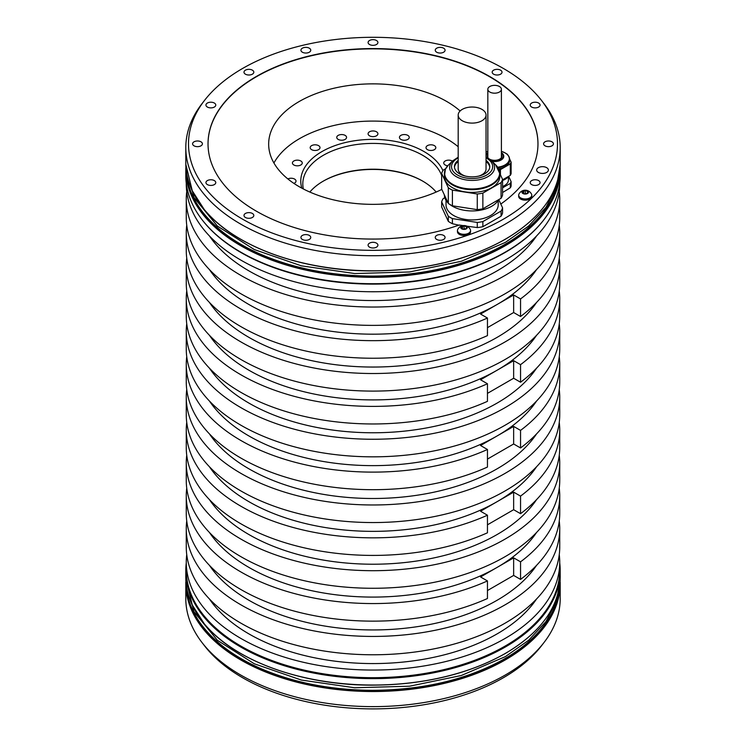 <?xml version="1.0" encoding="UTF-8"?>
<svg xmlns="http://www.w3.org/2000/svg" width="746" height="746" viewBox="0 0 746 746"><rect width="100%" height="100%" fill="white"/><g stroke="black" fill="none" stroke-linecap="round" stroke-linejoin="round"><path stroke-width="1.12" d="M507.793 155.009L507.504 154.375A16.729 9.661 0 0 0 505.965 153.443M502.571 179.833L510.301 175.366L510.301 163.906A16.729 9.661 0 0 0 511.113 162.152L509.574 158.851M510.301 163.906L500.445 169.594L500.445 174.797M499.111 169.846A16.729 9.661 0 0 0 500.445 169.594M508.175 155.56A14.976 8.644 180 0 1 509.593 159.234L509.593 160.539A14.976 8.644 180 0 1 498.673 168.857M511.113 162.152L511.113 173.613A16.729 9.661 180 0 1 510.301 175.366M508.483 176.41A14.976 8.644 180 0 1 502.571 180.476M508.418 176.504L508.418 180.028A13.801 7.964 180 0 1 504.371 185.661A13.801 7.964 180 0 1 502.571 186.537M502.571 187.852L510.301 183.385A16.729 9.661 0 0 0 511.113 181.642L508.641 176.317M482.867 226.7L501.07 216.191L501.07 211.071L482.867 221.581L482.867 226.7A30.884 17.829 0 0 1 477.272 227.567L477.272 222.448L452.412 218.597L452.412 223.716A30.884 17.829 0 0 1 448.318 221.357L441.66 206.996L441.66 201.886A30.884 17.829 180 0 1 443.161 198.65L444.803 197.699M537.969 143.959A164.969 95.246 0 0 0 373 48.863A164.969 95.246 0 0 0 208.031 143.959M502.571 192.515L510.301 187.833L510.301 183.385M460.133 110.968A104.337 60.239 0 0 0 446.779 101.512A104.337 60.239 0 0 0 333.07 88.448A104.337 60.239 0 0 0 268.663 144.109A104.337 60.239 0 0 0 299.221 186.705A104.337 60.239 0 0 0 441.8 189.391M543.89 642.67L541.428 645.859A184.495 106.519 180 0 1 503.457 677.694A184.495 106.519 180 0 1 204.572 645.859L202.11 642.67A187.199 108.077 0 0 0 505.368 674.971A187.199 108.077 0 0 0 543.89 642.67A187.199 108.077 0 0 0 560.199 598.544L560.199 583.456A187.199 108.077 180 0 1 505.368 659.874A187.199 108.077 180 0 1 301.365 683.308A187.199 108.077 180 0 1 185.801 583.456A187.199 108.077 180 0 1 185.819 581.852L185.801 598.544A187.199 108.077 0 0 0 202.11 642.67M186.267 562.913A187.199 108.077 0 0 0 185.801 570.55A187.199 108.077 0 0 0 301.365 670.402A187.199 108.077 0 0 0 505.368 646.978A187.199 108.077 0 0 0 560.199 570.55A187.199 108.077 0 0 0 559.733 562.913M185.801 175.636A187.199 108.077 0 0 0 202.11 219.762A187.199 108.077 0 0 0 505.368 252.064A187.199 108.077 0 0 0 543.89 219.762A187.199 108.077 0 0 0 560.199 175.636L560.199 169.23A187.199 108.077 180 0 1 505.368 245.658A187.199 108.077 180 0 1 301.365 269.082A187.199 108.077 180 0 1 185.801 169.23A187.199 108.077 180 0 1 185.819 167.626L185.801 175.636M204.572 100.337L202.11 103.517A187.199 108.077 0 0 0 185.801 147.643A187.199 108.077 0 0 0 461.615 242.842A187.199 108.077 180 0 0 537.894 198.8A187.199 108.077 0 0 0 560.199 147.643A187.199 108.077 0 0 0 543.89 103.517L541.428 100.337A184.495 106.519 0 0 0 373 37.3A184.495 106.519 0 0 0 204.572 100.337A184.495 106.519 0 0 0 247.066 221.665A184.495 106.519 0 0 0 459.62 237.871A184.495 106.519 0 0 0 535.898 193.829A184.495 106.519 0 0 0 541.428 100.337M186.733 554.604A186.733 107.806 0 0 0 186.267 562.242L186.267 569.888A186.733 107.806 180 0 0 301.543 669.488A186.733 107.806 180 0 0 505.042 646.12A186.733 107.806 0 0 0 559.733 569.888L559.733 562.242A186.733 107.806 0 0 0 559.267 554.604M186.733 455.246A186.733 107.806 0 0 0 186.267 462.893A186.733 107.806 0 0 0 373 570.699A186.733 107.806 0 0 0 559.733 462.893A186.733 107.806 0 0 0 559.267 455.246M559.733 462.893L559.733 480.471A186.733 107.806 180 0 1 373 588.277A186.733 107.806 180 0 1 186.267 480.471L186.267 462.893M186.733 389.524A186.733 107.806 0 0 0 186.267 397.17A186.733 107.806 0 0 0 373 504.977A186.733 107.806 0 0 0 559.733 397.17A186.733 107.806 0 0 0 559.267 389.524M559.733 397.17L559.733 414.748A186.733 107.806 180 0 1 373 522.554A186.733 107.806 180 0 1 186.267 414.748L186.267 397.17M186.733 323.801A186.733 107.806 0 0 0 186.267 331.438A186.733 107.806 0 0 0 373 439.254A186.733 107.806 0 0 0 559.733 331.438A186.733 107.806 0 0 0 559.267 323.801M559.733 331.438L559.733 349.016A186.733 107.806 180 0 1 373 456.832A186.733 107.806 180 0 1 186.267 349.016L186.267 331.438M186.733 258.079A186.733 107.806 0 0 0 186.267 265.716A186.733 107.806 0 0 0 373 373.522A186.733 107.806 0 0 0 559.733 265.716A186.733 107.806 0 0 0 559.267 258.079M559.733 265.716L559.733 283.293A186.733 107.806 180 0 1 373 391.1A186.733 107.806 180 0 1 186.267 283.293L186.267 265.716M186.733 520.978A186.733 107.806 0 0 0 186.267 528.616A186.733 107.806 0 0 0 373 636.431A186.733 107.806 0 0 0 559.733 528.616A186.733 107.806 0 0 0 559.267 520.978M559.733 528.616L559.733 546.958A186.733 107.806 180 0 1 373 654.774A186.733 107.806 180 0 1 186.267 546.958L186.267 528.616M186.733 191.582A186.733 107.806 0 0 0 186.267 199.229A186.733 107.806 0 0 0 373 307.035A186.733 107.806 0 0 0 559.733 199.229A186.733 107.806 0 0 0 559.267 191.582M559.733 199.229L559.733 217.571A186.733 107.806 180 0 1 373 325.377A186.733 107.806 180 0 1 186.267 217.571L186.267 199.229M543.675 220.033A186.733 107.806 0 0 1 543.461 220.312A186.733 107.806 0 0 1 505.042 252.53A186.733 107.806 180 0 1 202.539 220.312A186.733 107.806 180 0 1 202.325 220.033M186.267 183.274L186.267 183.945A186.733 107.806 0 0 0 301.543 283.545A186.733 107.806 0 0 0 505.042 260.177A186.733 107.806 0 0 0 559.733 183.945L559.733 183.274M186.267 562.242A186.733 107.806 0 0 0 301.543 661.851A186.733 107.806 0 0 0 505.042 638.483A186.733 107.806 0 0 0 559.733 562.242M186.733 225.208A186.733 107.806 0 0 0 186.267 232.855L186.267 250.432A186.733 107.806 0 0 0 290.847 347.244A186.733 107.806 0 0 0 487.455 335.616L487.455 318.038L480.555 314.057L497.097 304.499A175.496 101.325 0 0 0 536.57 269.576M186.267 232.855A186.733 107.806 0 0 0 290.847 329.667A186.733 107.806 0 0 0 487.455 318.038M186.733 290.94A186.733 107.806 0 0 0 186.267 298.577L186.267 316.155A186.733 107.806 0 0 0 290.847 412.976A186.733 107.806 0 0 0 487.455 401.339L487.455 383.761L480.555 379.779L497.097 370.23A175.496 101.325 0 0 0 536.57 335.299M186.267 298.577A186.733 107.806 0 0 0 290.847 395.399A186.733 107.806 0 0 0 487.455 383.761M186.733 356.663A186.733 107.806 0 0 0 186.267 364.309L186.267 381.887A186.733 107.806 0 0 0 290.847 478.699A186.733 107.806 0 0 0 487.455 467.071L487.455 449.493L480.555 445.502L497.097 435.953A175.496 101.325 0 0 0 536.57 401.031M186.267 364.309A186.733 107.806 0 0 0 290.847 461.121A186.733 107.806 0 0 0 487.455 449.493M186.733 422.385A186.733 107.806 0 0 0 186.267 430.032A186.733 107.806 0 0 0 290.847 526.844A186.733 107.806 0 0 0 487.455 515.216L480.555 511.234L513.649 492.127L513.649 509.704L487.455 524.82M186.267 430.032L186.267 447.609A186.733 107.806 0 0 0 290.847 544.421A186.733 107.806 0 0 0 487.455 532.793L487.455 515.216M186.733 488.117A186.733 107.806 0 0 0 186.267 495.754A186.733 107.806 0 0 0 290.847 592.576A186.733 107.806 0 0 0 487.455 580.938L480.555 576.956L513.649 557.849L513.649 575.427L487.455 590.552M186.267 495.754L186.267 513.332A186.733 107.806 0 0 0 290.847 610.153A186.733 107.806 0 0 0 487.455 598.516L487.455 580.938M536.57 499.615A175.496 101.325 0 0 1 497.097 534.537A175.496 101.325 180 0 1 209.43 499.615M513.649 509.704L520.549 513.686A186.733 107.806 0 0 0 559.733 447.609L559.733 430.032A186.733 107.806 0 0 0 559.267 422.385M520.549 513.686L520.549 496.109A186.733 107.806 0 0 0 559.733 430.032M520.549 496.109L513.649 492.127M209.43 466.754A175.496 101.325 180 0 0 497.097 501.676A175.496 101.325 0 0 0 536.57 466.754M559.733 232.855L559.733 250.432A186.733 107.806 0 0 1 520.549 316.509L520.549 298.932A186.733 107.806 0 0 0 559.733 232.855A186.733 107.806 0 0 0 559.267 225.208M559.733 298.577L559.733 316.155A186.733 107.806 0 0 1 520.549 382.241L520.549 364.663A186.733 107.806 0 0 0 559.733 298.577A186.733 107.806 0 0 0 559.267 290.94M559.733 364.309L559.733 381.887A186.733 107.806 0 0 1 520.549 447.964L520.549 430.386A186.733 107.806 0 0 0 559.733 364.309A186.733 107.806 0 0 0 559.267 356.663M559.733 495.754A186.733 107.806 0 0 1 520.549 561.831L520.549 579.409A186.733 107.806 0 0 0 559.733 513.332L559.733 495.754A186.733 107.806 0 0 0 559.267 488.117M536.57 235.95A175.496 101.325 0 0 1 497.097 270.873A175.496 101.325 180 0 1 209.43 235.95M209.43 269.576A175.496 101.325 180 0 0 497.097 304.499L513.649 294.95L513.649 312.527L487.455 327.653M520.549 298.932L513.649 294.95M520.549 316.509L513.649 312.527M536.57 302.438A175.496 101.325 0 0 1 497.097 337.369A175.496 101.325 180 0 1 209.43 302.438M209.43 335.299A175.496 101.325 180 0 0 497.097 370.23L513.649 360.672L513.649 378.25L487.455 393.375M520.549 364.663L513.649 360.672M520.549 382.241L513.649 378.25M536.57 368.16A175.496 101.325 0 0 1 497.097 403.092A175.496 101.325 180 0 1 209.43 368.16M209.43 401.031A175.496 101.325 180 0 0 497.097 435.953L513.649 426.404L513.649 443.982L487.455 459.098M520.549 430.386L513.649 426.404M520.549 447.964L513.649 443.982M536.57 433.892A175.496 101.325 0 0 1 497.097 468.814A175.496 101.325 180 0 1 209.43 433.892M209.43 598.963A175.496 101.325 180 0 0 497.097 633.895A175.496 101.325 0 0 0 536.57 598.963M536.57 565.337A175.496 101.325 0 0 1 497.097 600.269A175.496 101.325 180 0 1 209.43 565.337M520.549 579.409L513.649 575.427M520.549 561.831L513.649 557.849M209.43 532.476A175.496 101.325 180 0 0 497.097 567.408A175.496 101.325 0 0 0 536.57 532.476M376.478 243.14A4.914 2.835 0 0 0 371.116 242.525A4.914 2.835 0 0 0 368.086 245.145A4.914 2.835 0 0 0 369.522 247.15A4.914 2.835 0 0 0 374.884 247.765A4.914 2.835 0 0 0 377.914 245.145A4.914 2.835 0 0 0 376.478 243.14M309.31 235.428A4.914 2.835 0 0 0 303.958 234.813A4.914 2.835 0 0 0 300.927 237.433A4.914 2.835 0 0 0 302.363 239.438A4.914 2.835 0 0 0 307.716 240.053A4.914 2.835 0 0 0 310.756 237.433A4.914 2.835 0 0 0 309.31 235.428M252.381 213.459A4.914 2.835 0 0 0 247.019 212.843A4.914 2.835 0 0 0 243.989 215.463A4.914 2.835 0 0 0 245.425 217.478A4.914 2.835 0 0 0 250.787 218.084A4.914 2.835 0 0 0 253.817 215.463A4.914 2.835 0 0 0 252.381 213.459M214.335 180.588A4.914 2.835 0 0 0 208.973 179.972A4.914 2.835 0 0 0 205.943 182.593A4.914 2.835 0 0 0 207.388 184.598A4.914 2.835 0 0 0 212.741 185.213A4.914 2.835 0 0 0 215.771 182.593A4.914 2.835 0 0 0 214.335 180.588M200.972 141.815A4.914 2.835 0 0 0 195.62 141.199A4.914 2.835 0 0 0 192.589 143.819A4.914 2.835 0 0 0 194.025 145.824A4.914 2.835 0 0 0 199.378 146.44A4.914 2.835 0 0 0 202.408 143.819A4.914 2.835 0 0 0 200.972 141.815M214.335 103.041A4.914 2.835 0 0 0 208.973 102.426A4.914 2.835 0 0 0 205.943 105.046A4.914 2.835 0 0 0 207.388 107.051A4.914 2.835 0 0 0 212.741 107.666A4.914 2.835 0 0 0 215.771 105.046A4.914 2.835 0 0 0 214.335 103.041M252.381 70.171A4.914 2.835 0 0 0 247.019 69.555A4.914 2.835 0 0 0 243.989 72.175A4.914 2.835 0 0 0 245.425 74.18A4.914 2.835 0 0 0 250.787 74.796A4.914 2.835 0 0 0 253.817 72.175A4.914 2.835 0 0 0 252.381 70.171M309.31 48.201A4.914 2.835 0 0 0 303.958 47.585A4.914 2.835 0 0 0 300.927 50.206A4.914 2.835 0 0 0 302.363 52.211A4.914 2.835 0 0 0 307.716 52.826A4.914 2.835 0 0 0 310.756 50.206A4.914 2.835 0 0 0 309.31 48.201M376.478 40.489A4.914 2.835 0 0 0 371.116 39.874A4.914 2.835 0 0 0 368.086 42.494A4.914 2.835 0 0 0 369.522 44.499A4.914 2.835 0 0 0 374.884 45.114A4.914 2.835 0 0 0 377.914 42.494A4.914 2.835 0 0 0 376.478 40.489M443.637 48.201A4.914 2.835 0 0 0 438.284 47.585A4.914 2.835 0 0 0 435.244 50.206A4.914 2.835 0 0 0 436.69 52.211A4.914 2.835 0 0 0 442.042 52.826A4.914 2.835 0 0 0 445.073 50.206A4.914 2.835 0 0 0 443.637 48.201M500.575 70.171A4.914 2.835 0 0 0 495.213 69.555A4.914 2.835 0 0 0 492.183 72.175A4.914 2.835 0 0 0 493.619 74.18A4.914 2.835 0 0 0 498.981 74.796A4.914 2.835 0 0 0 502.011 72.175A4.914 2.835 0 0 0 500.575 70.171M538.612 103.041A4.914 2.835 0 0 0 533.259 102.426A4.914 2.835 0 0 0 530.229 105.046A4.914 2.835 0 0 0 531.665 107.051A4.914 2.835 0 0 0 537.027 107.666A4.914 2.835 0 0 0 540.057 105.046A4.914 2.835 0 0 0 538.612 103.041M551.975 141.815A4.914 2.835 0 0 0 546.622 141.199A4.914 2.835 0 0 0 543.592 143.819A4.914 2.835 0 0 0 545.028 145.824A4.914 2.835 0 0 0 550.38 146.44A4.914 2.835 0 0 0 553.411 143.819A4.914 2.835 0 0 0 551.975 141.815M538.612 180.588A4.914 2.835 0 0 0 533.259 179.972A4.914 2.835 0 0 0 530.229 182.593A4.914 2.835 0 0 0 531.665 184.598A4.914 2.835 0 0 0 537.027 185.213A4.914 2.835 0 0 0 540.057 182.593A4.914 2.835 0 0 0 538.612 180.588M546.659 167.654A5.847 3.376 0 0 0 540.281 166.927A5.847 3.376 0 0 0 536.672 170.041A5.847 3.376 0 0 0 538.388 172.429A5.847 3.376 0 0 0 544.757 173.165A5.847 3.376 0 0 0 548.375 170.041A5.847 3.376 0 0 0 546.659 167.654M443.637 235.428A4.914 2.835 0 0 0 438.284 234.813A4.914 2.835 0 0 0 435.244 237.433A4.914 2.835 0 0 0 436.69 239.438A4.914 2.835 0 0 0 442.042 240.053A4.914 2.835 0 0 0 445.073 237.433A4.914 2.835 0 0 0 443.637 235.428M463.135 225.609L459.256 225.012A164.969 95.246 180 0 1 292.423 226.933A164.969 95.246 180 0 1 208.031 143.819A164.969 95.246 180 0 1 373 48.574A164.969 95.246 180 0 1 537.969 143.819A164.969 95.246 180 0 1 500.808 204.05M477.272 227.567L466.931 226.197M531.777 195.182L531.777 196.357A6.555 3.786 180 0 1 527.73 199.853A6.555 3.786 180 0 1 520.596 199.033A6.555 3.786 180 0 1 518.675 196.357L518.675 195.182A6.555 3.786 180 0 1 518.918 194.165A7.012 7.012 0 0 1 531.534 194.165A6.555 3.786 180 0 1 531.777 195.182A6.555 3.786 180 0 1 527.73 198.678A6.555 3.786 180 0 1 520.596 197.858A6.555 3.786 180 0 1 518.675 195.182M470.558 230.533L470.558 231.708A6.555 3.786 180 0 1 466.511 235.204A6.555 3.786 180 0 1 459.368 234.384A6.555 3.786 180 0 1 457.457 231.708L457.457 230.533A6.555 3.786 180 0 1 457.69 229.516A7.012 7.012 0 0 1 470.316 229.516A6.555 3.786 180 0 1 470.558 230.533A6.555 3.786 180 0 1 466.511 234.03A6.555 3.786 180 0 1 459.368 233.209A6.555 3.786 180 0 1 457.457 230.533M498.748 199.611L502.571 207.845L502.571 212.964A30.884 17.829 0 0 1 501.07 216.191M452.412 223.716L459.256 225.264M448.318 221.357L448.318 216.237L441.66 201.886M502.571 207.845A30.884 17.829 180 0 1 501.07 211.071M482.867 221.581A30.884 17.829 180 0 1 477.272 222.448M452.412 218.597A30.884 17.829 180 0 1 448.318 216.237M446.024 200.348L446.024 204.861A26.091 15.06 0 0 0 465.364 219.417A26.091 15.06 0 0 0 498.207 204.861L498.207 200.348M444.383 194.948A27.733 16.011 0 0 0 448.076 202.912M449.586 204.264A27.733 16.011 0 0 0 476.517 210.736A27.733 16.011 0 0 0 498.58 199.714M441.66 189.083L448.318 203.434A30.884 17.829 0 0 0 452.412 205.803L477.272 209.645A30.884 17.829 0 0 0 482.867 208.777L501.07 198.268A30.884 17.829 0 0 0 501.946 196.674A30.884 17.829 0 0 0 502.571 195.042L502.571 179.376A30.884 17.829 180 0 1 501.946 181.008A30.884 17.829 180 0 1 501.07 182.602L482.867 193.111A30.884 17.829 180 0 1 477.272 193.979L452.412 190.127A30.884 17.829 180 0 1 448.318 187.768L441.66 173.417L441.66 189.083M445.595 168.773L443.161 170.181A30.884 17.829 0 0 0 441.66 173.417M499.839 173.501L502.571 179.376M486.038 157.192L491.4 160.772A22.483 12.98 180 0 1 493.824 170.797A22.483 12.98 180 0 1 466.297 179.972A22.483 12.98 180 0 1 450.397 164.083A22.483 12.98 180 0 1 452.822 160.772L448.514 164.931L445.399 169.183L444.383 176.392A27.733 16.011 0 0 0 468.497 192.263A27.733 16.011 0 0 0 498.897 180.541A27.733 16.011 0 0 0 499.839 176.392L499.839 173.65A27.733 16.011 180 0 1 498.897 177.79A27.733 16.011 180 0 1 468.497 189.521A27.733 16.011 180 0 1 444.383 173.65A27.733 16.011 180 0 1 445.241 169.706M501.07 198.268L501.07 182.602M482.867 193.111L482.867 208.777M477.272 209.645L477.272 193.979M452.412 190.127L452.412 205.803M448.318 203.434L448.318 187.768M458.193 160.371A17.671 10.202 0 0 0 455.051 164.008A17.671 10.202 0 0 0 454.445 166.647A17.671 10.202 0 0 0 469.803 176.765A17.671 10.202 0 0 0 489.18 169.286A17.671 10.202 0 0 0 489.777 166.647A17.671 10.202 0 0 0 486.038 160.371M454.473 167.253A17.671 10.202 180 0 1 455.051 165.211A17.671 10.202 180 0 1 458.193 161.574M486.038 161.574A17.671 10.202 180 0 1 489.749 167.253M458.193 115.061A13.922 8.038 0 0 0 462.268 120.749A13.922 8.038 0 0 0 477.44 122.493A13.922 8.038 0 0 0 486.038 115.061A13.922 8.038 0 0 0 481.963 109.382A13.922 8.038 0 0 0 466.782 107.638A13.922 8.038 0 0 0 458.193 115.061L458.193 169.034A13.922 8.038 0 0 0 462.268 174.723A13.922 8.038 0 0 0 465.457 176.103M478.773 176.103A13.922 8.038 0 0 0 486.038 169.034L486.038 115.061M522.983 192.944L522.983 191.638A1.147 0.662 0 0 1 522.387 192.216L522.06 192.645L522.713 192.925A1.147 0.662 0 0 1 523.897 193.587L523.897 193.587A1.147 0.662 0 0 0 523.897 193.587L524.382 193.988A3.273 1.893 180 0 1 522.909 193.494A3.273 1.893 180 0 1 522.06 192.645A3.273 1.893 180 0 1 522.909 190.817A3.273 1.893 180 0 1 526.079 190.333A3.273 1.893 180 0 1 527.543 190.817A3.273 1.893 180 0 1 528.392 191.666L527.739 191.386L527.739 192.254M527.739 191.386A1.147 0.662 0 0 1 526.555 190.724L526.555 190.724A1.147 0.662 0 0 1 526.555 190.706L525.333 190.519L525.333 193.54A1.147 0.662 180 0 1 524.065 193.876M522.983 191.638A1.147 0.662 0 0 0 522.815 191.284L523.72 190.762A1.147 0.662 0 0 0 525.333 190.519M527.469 193.531L527.469 192.682A1.147 0.662 0 0 1 528.065 192.095L528.392 191.666A3.273 1.893 180 0 1 527.543 193.494L526.741 193.55A1.147 0.662 0 0 0 525.128 193.801L524.382 193.988A3.273 1.893 180 0 0 527.543 193.494L527.636 193.428M526.387 193.466L525.333 193.54M462.669 228.985L462.669 228.938A1.147 0.662 0 0 1 462.669 228.957L463.154 229.33A3.273 1.893 180 0 1 461.69 228.845A3.273 1.893 180 0 1 460.841 227.996A3.273 1.893 180 0 1 461.69 226.169A3.273 1.893 180 0 1 464.851 225.674A3.273 1.893 180 0 1 466.325 226.169A3.273 1.893 180 0 1 467.173 227.017L466.52 226.737L466.52 227.595M466.52 226.737A1.147 0.662 0 0 1 465.336 226.075L465.336 226.075A1.147 0.662 0 0 1 465.336 226.057L464.105 225.861L464.105 228.891A1.147 0.662 180 0 1 462.846 229.218M462.669 228.938A1.147 0.662 0 0 0 461.494 228.276L460.841 227.996L461.159 227.567A1.147 0.662 0 0 0 461.765 226.98A1.147 0.662 0 0 0 461.597 226.635L462.492 226.113A1.147 0.662 0 0 0 464.105 225.861M466.241 228.882L466.241 228.024A1.147 0.662 0 0 1 466.847 227.446L467.173 227.017A3.273 1.893 180 0 1 466.325 228.845L465.513 228.891A1.147 0.662 0 0 0 463.9 229.143L463.154 229.33A3.273 1.893 180 0 0 466.325 228.845L466.418 228.77M465.168 228.817L464.105 228.891M510.301 187.833A16.729 9.661 0 0 0 511.113 186.08L511.113 181.642M501.405 154.664A7.255 4.187 180 0 1 501.872 156.147A7.255 4.187 180 0 1 497.395 160.008A7.255 4.187 180 0 1 489.488 159.103A7.255 4.187 180 0 1 487.362 156.147A7.255 4.187 180 0 1 487.828 154.664M487.828 155.429A7.255 4.187 0 0 0 487.39 156.52M501.844 156.52A7.255 4.187 0 0 0 501.405 155.429M489.814 92.038A6.789 3.917 0 0 0 497.209 92.886A6.789 3.917 0 0 0 501.405 89.268A6.789 3.917 0 0 0 499.419 86.499A6.789 3.917 0 0 0 492.015 85.65A6.789 3.917 0 0 0 487.828 89.268A6.789 3.917 0 0 0 489.814 92.038M422.973 181.269A71.14 41.067 0 0 0 323.027 181.269M436.168 192.058A70.199 40.526 180 0 0 422.637 181.082A70.199 40.526 180 0 1 422.637 181.082L422.637 181.073A70.199 40.526 0 0 0 323.363 181.082A70.199 40.526 0 0 0 309.832 192.058M441.66 175.496A70.199 40.526 0 0 0 422.637 155.28A70.199 40.526 0 0 0 323.363 155.28A70.199 40.526 0 0 0 302.801 183.945A70.199 40.526 0 0 0 303.342 188.952M442.91 170.592A72.231 41.701 0 0 0 391.958 140.835A72.231 41.701 0 0 0 321.927 151.587A72.231 41.701 0 0 0 301.822 188.151M458.193 146.729A103.908 59.988 0 0 0 299.528 138.653A103.908 59.988 0 0 0 273.922 163.001M452.43 161.155A4.914 2.835 0 0 0 445.194 160.977A4.914 2.835 0 0 0 443.749 162.982A4.914 2.835 0 0 0 447.703 165.761M435.45 148.724A4.914 2.835 0 0 0 435.823 147.643A4.914 2.835 0 0 0 431.869 144.855A4.914 2.835 0 0 0 426.376 146.552A4.914 2.835 0 0 0 425.994 147.643A4.914 2.835 0 0 0 429.957 150.422A4.914 2.835 0 0 0 435.45 148.724M409.256 137.395A4.914 2.835 0 0 0 404.341 134.55A4.914 2.835 0 0 0 399.427 137.395A4.914 2.835 0 0 0 404.341 140.229A4.914 2.835 0 0 0 409.256 137.395M377.541 132.704A4.914 2.835 0 0 0 372.04 131.007A4.914 2.835 0 0 0 368.086 133.795A4.914 2.835 0 0 0 368.459 134.877A4.914 2.835 0 0 0 373.96 136.574A4.914 2.835 0 0 0 377.914 133.795A4.914 2.835 0 0 0 377.541 132.704M345.137 135.39A4.914 2.835 0 0 0 339.775 134.774A4.914 2.835 0 0 0 336.744 137.395A4.914 2.835 0 0 0 338.18 139.399A4.914 2.835 0 0 0 343.542 140.015A4.914 2.835 0 0 0 346.573 137.395A4.914 2.835 0 0 0 345.137 135.39M316.966 145.022A4.914 2.835 0 0 0 310.177 147.643A4.914 2.835 0 0 0 313.208 150.263A4.914 2.835 0 0 0 320.006 147.643A4.914 2.835 0 0 0 316.966 145.022M297.337 160.148A4.914 2.835 0 0 0 292.423 162.982A4.914 2.835 0 0 0 297.337 165.817A4.914 2.835 0 0 0 302.251 162.982A4.914 2.835 0 0 0 297.337 160.148M293.915 183.404A4.914 2.835 0 0 0 296.013 181.073A4.914 2.835 0 0 0 289.215 178.453A4.914 2.835 0 0 0 287.872 178.937M560.199 576.956C559.435 606.694 541.139 632.198 505.322 653.487C468.413 674.179 424.26 684.725 372.841 685.136C302.512 685.537 234.235 660.76 204.367 623.945L191.983 604.54C187.871 595.504 185.81 586.309 185.801 576.956A187.199 108.077 0 0 0 301.365 676.808A187.199 108.077 0 0 0 505.368 653.384A187.199 108.077 0 0 0 560.199 576.956L560.199 570.55M560.199 162.731C559.435 192.468 541.139 217.981 505.322 239.27C468.413 259.953 424.26 270.5 372.841 270.91C302.512 271.32 234.235 246.534 204.367 209.719L191.983 190.323C187.871 181.278 185.81 172.084 185.801 162.731A187.199 108.077 0 0 0 301.365 262.583A187.199 108.077 0 0 0 505.368 239.158A187.199 108.077 0 0 0 560.199 162.731L560.199 147.643M240.706 653.431A186.966 107.946 0 0 0 505.21 653.477M560.181 581.852A187.199 108.077 180 0 1 560.199 583.456L560.181 581.852M560.181 167.626A187.199 108.077 180 0 1 560.199 169.23L560.181 167.626M559.854 586.971A186.966 107.946 180 0 1 505.21 659.595A186.966 107.946 180 0 1 304.433 683.69A186.966 107.946 180 0 1 186.146 586.971M559.854 172.755A186.966 107.946 180 0 1 505.21 245.369A186.966 107.946 180 0 1 304.433 269.465A186.966 107.946 180 0 1 186.146 172.755M240.706 239.205A186.966 107.946 0 0 0 505.21 239.252M498.99 169.706A27.733 16.011 180 0 1 499.839 173.65L495.708 164.931A27.509 15.88 0 0 1 498.682 177.194A27.509 15.88 0 0 1 464.991 188.43A27.509 15.88 0 0 1 445.548 168.978A27.509 15.88 0 0 1 448.514 164.931M486.038 157.9A20.59 11.889 180 0 1 491.996 169.724A20.59 11.889 180 0 1 466.782 178.135A20.59 11.889 180 0 1 452.225 163.57A20.59 11.889 180 0 1 458.193 157.9M522.387 192.216L522.387 192.878M523.72 190.762L523.72 193.233M461.159 227.567L461.159 228.229M462.492 226.113L462.492 228.584M497.685 167.225A14.743 8.514 -0 0 0 508.753 161.313A14.743 8.514 -0 0 0 505.042 152.883A14.743 8.514 0 0 0 501.405 151.345L505.107 152.902C508.026 154.627 509.518 156.744 509.593 159.234A14.976 8.644 180 0 1 497.983 167.654M486.038 151.97L487.828 151.335A14.743 8.514 0 0 0 486.038 151.979M501.405 152.716A9.166 5.297 180 0 1 502.375 159.094A9.166 5.297 180 0 1 491.996 161.341M486.038 154.403A9.166 5.297 180 0 1 487.828 152.716M487.828 153.107A8.579 4.952 0 0 0 486.038 156.007M486.038 156.278A8.579 4.952 0 0 0 486.271 157.303M491.353 160.726A8.579 4.952 -0 0 0 501.443 159.15A8.579 4.952 -0 0 0 501.405 153.107M560.181 164.334L556.591 187.097L545.941 207.36L528.644 226.038L505.368 242.403L461.252 261.296L409.535 271.982L354.676 273.54L301.393 265.846L254.274 249.546L217.375 226.057L193.876 197.392L185.819 164.334M560.181 578.56L556.591 601.323L545.941 621.586L528.644 640.264L505.368 656.629L461.252 675.522L409.535 686.208L354.676 687.765L301.393 680.063L254.274 663.772L217.375 640.273L193.876 611.617L185.819 578.56M185.801 576.956L185.801 570.55M185.801 162.731L185.801 147.643M543.461 220.312L543.89 219.762M202.539 220.312L202.11 219.762M491.4 160.772L495.708 164.931M452.822 160.772L458.193 157.192M461.765 228.285L461.765 226.98M501.405 157.62L501.405 89.268M487.828 157.62L487.828 89.268M185.801 166.022L187.908 182.695C190.603 193.093 195.545 202.921 202.753 212.181C216.154 229.209 235.559 243.28 260.96 254.414C294.138 268.616 331.336 275.843 372.552 276.095C423.728 275.74 467.742 265.24 504.594 244.595C520.801 235.223 533.679 224.415 543.247 212.181C550.455 202.921 555.397 193.093 558.092 182.695L560.199 166.022M185.801 580.248L187.908 596.921C190.603 607.319 195.545 617.147 202.753 626.398C216.154 643.425 235.559 657.506 260.96 668.64C294.138 682.842 331.336 690.069 372.552 690.32C423.728 689.966 467.742 679.466 504.594 658.811C520.801 649.449 533.679 638.641 543.247 626.398C550.455 617.147 555.397 607.319 558.092 596.921L560.199 580.248"/></g></svg>
